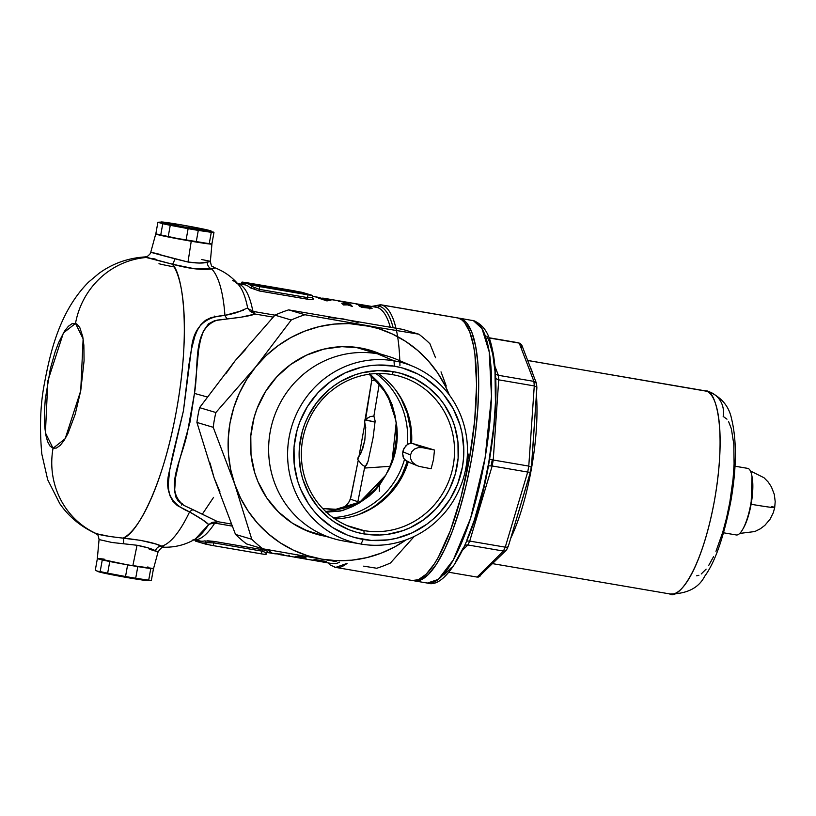 <?xml version="1.0" encoding="UTF-8"?>
<svg xmlns="http://www.w3.org/2000/svg" width="816" height="816" viewBox="0 0 816 816"><rect width="100%" height="100%" fill="white"/><g stroke="black" fill="none" stroke-linecap="round" stroke-linejoin="round"><path stroke-width="1.22" d="M364.874 419.863L375.085 422.137L365.068 419.638L364.64 422.066L364.874 419.863M386.417 393.822L392.21 406.796L396.158 422.372L396.26 439.028L394.658 450.177L391.802 461.05L389.895 466.334L364.528 468.058L368.036 461.387L366.568 464.987L364.711 466.466M364.823 466.466L361.631 464.447L357.755 459.408L361.631 464.447L364.823 466.466L357.867 501.707L350.36 499.157L358.234 460.357L350.87 497.372L349.238 501.687L345.78 505.93L338.538 509.47L322.636 508.45L333.203 509.602C341.292 510.296 347.004 506.807 350.36 499.157L357.867 501.707L364.528 468.058L389.895 466.334L385.733 475.177L375.207 489.223L363.089 499.922L347.494 508.654L340.435 511.04L326.39 512.152L359.907 502.064L385.733 475.177L392.69 460.938L396.076 448.382L397.28 435.428L397.025 428.9L395.117 415.874L392.2 404.94L388.243 396.148L382.918 387.875L377.971 381.806L369.485 373.657M358.102 457.531L361.172 452.737L364.813 440.273L365.741 427.278L364.64 422.066L365.741 427.278L364.813 440.273L362.732 448.678L358.958 456.491L364.987 423.014L358.958 456.491L357.755 459.408L358.102 457.531M211.895 244.004A28.55 0.898 -169.8 0 1 211.936 244.066A28.55 0.898 -169.8 0 1 191.24 241.22L187.996 262.028L199.369 263.048L209.253 261.824M157.978 551.871L155.438 550.749C151.807 548.77 145.666 546.934 137.037 545.261L132.845 565.774A28.55 0.898 10.2 0 0 153.541 568.63L158.08 551.912L148.124 547.893L137.037 545.261L111.986 542.487L99.062 539.57L97.339 558.511A28.55 0.898 10.2 0 0 132.845 565.774L137.037 545.261L123.624 543.762A6.344 1.173 94.7 0 0 123.134 538.111C135.517 535.245 162.343 489.702 176.593 409.765C191.097 329.899 182.56 273.799 172.411 264.221L146.258 257.489A79.305 76.347 106.6 0 0 75.511 323.432L83.13 338.864L80.733 390.762L65.168 438.722L53.05 448.259A79.305 76.347 106.6 0 0 96.553 533.735L109.925 536.51L140.627 540.355L155.285 543.854L164.332 547.22M322.85 299.115A129.112 34.7 -80.3 0 1 325.074 299.503A129.112 34.7 -80.3 0 1 327.481 300.584L327.655 299.645A130.07 34.955 99.7 0 0 325.247 298.564L337.294 300.625L325.247 298.564A130.07 34.955 99.7 0 0 321.035 298.279A130.07 34.955 99.7 0 1 324.136 298.299A130.07 34.955 99.7 0 1 325.247 298.564A130.07 34.955 99.7 0 1 327.655 299.645L327.481 300.584A129.112 34.7 -80.3 0 0 325.074 299.503L321.575 298.901L325.074 299.503A129.112 34.7 -80.3 0 0 323.972 299.237L321.586 298.829M199.39 540.824A130.07 34.955 -80.3 0 0 200.501 541.079A130.07 34.955 -80.3 0 0 204.5 540.937A1.591 1.52 -103.1 0 1 205.795 542.752A131.651 35.384 99.7 0 1 200.614 542.64A1.591 1.53 106.6 0 0 199.808 540.967A1.591 1.53 -73.4 0 1 200.614 542.64L205.55 544.109L205.795 542.752A131.651 35.384 99.7 0 1 200.614 542.64A131.651 35.384 99.7 0 1 196.605 540.416A131.651 35.384 99.7 0 0 200.614 542.64L210.783 545.2L261.406 553.87L261.905 551.126L213.71 542.885L213.211 545.629L264.476 554.36L265.955 554.513L266.026 553.044M241.781 283.866L242.056 282.05L246.656 282.683L294.851 290.924L312.61 295.484L258.611 286.406L247.217 283.621A131.651 35.384 99.7 0 1 251.909 286.457L252.154 285.09L242.281 282.142L242.036 283.509A131.651 35.384 99.7 0 1 247.217 283.621L242.077 282.071L245.514 282.489L302.083 292.322L312.599 295.463L308.009 294.851L307.52 297.595L308.009 294.851L259.825 286.61L259.325 289.364L307.52 297.595L307.571 299.217C312.049 299.819 313.966 299.584 313.313 298.534A130.07 34.955 99.7 0 0 312.314 297.667A130.07 34.955 99.7 0 1 313.313 298.534A1.591 1.499 -46.6 0 1 312.548 298.146A1.591 1.499 133.4 0 0 313.313 298.534L312.385 299.503L309.019 299.431L259.376 290.986L250.063 287.722A130.07 34.955 -80.3 0 0 245.432 284.927A130.07 34.955 -80.3 0 0 244.321 284.662L236.783 283.376M253.174 285.019L253.235 284.651A47.583 1.499 -169.8 0 1 281.806 289.058A47.583 1.499 -169.8 0 1 282.673 289.211L301.022 292.76L301.726 293.668L301.838 293.005L286.783 290.435L290.068 291.414A47.583 1.499 -169.8 0 1 283.04 290.2L282.142 290.323L283.04 290.2A47.583 1.499 -169.8 0 0 290.068 291.414L286.783 290.435L301.022 292.76L282.673 289.211A47.583 1.499 -169.8 0 0 281.806 289.058L253.174 285.019M368.036 461.387L373.096 437.682L375.146 421.087L373.891 416.068L379.267 383.846L373.891 416.068L370.25 416.578L365.068 419.638L371.698 380.572L365.65 419.138L370.25 416.578L373.891 416.068L375.146 421.087L373.096 437.682L368.036 461.387M369.128 374.228L383.061 388.681L369.964 374.116L376.451 380.44L383.602 389.436M385.081 391.66L385.856 392.884M383.071 388.691L390.456 402.013M237.507 283.529A130.07 34.955 99.7 0 1 237.895 283.642A9.517 9.16 -73.4 0 1 237.548 283.57A9.517 9.16 106.6 0 0 237.895 283.642A130.07 34.955 99.7 0 1 252.715 310.57L255.061 314.038L273.136 317.118L255.061 314.038L241.485 317.108L214.822 320.586L208.57 323.789L203.408 331.041L200.471 340.017L198.604 349.901L194.463 393.424L207.264 396.974L194.463 393.424L190.077 421.872L178.847 462.621L175.603 477.38L174.593 491.089L175.991 497.321L178.235 501.055L183.427 505.145L217.699 521.679L231.316 524.035L217.699 521.679L214.363 523.739A130.07 34.955 99.7 0 1 193.698 539.886M362.182 304.807L367.098 305.684A130.07 34.955 99.7 0 1 367.414 305.765L377.125 307.428A130.07 34.955 -80.3 0 1 390.262 327.145A130.07 34.955 -80.3 0 0 377.125 307.428A2.224 2.142 106.6 0 0 379.42 306.214A131.651 35.384 99.7 0 1 393.118 327.655M237.895 283.642L245.432 284.927L237.895 283.642A130.07 34.955 99.7 0 1 252.715 310.57A9.517 7.466 -11 0 1 247.646 307.958A132.182 35.527 -80.3 0 0 238.802 285.049A132.182 35.527 -80.3 0 0 232.591 280.582M457.154 317.812L458.337 318.087A133.243 35.812 -80.3 0 0 457.195 317.822L380.582 304.735A133.243 35.812 99.7 0 1 381.725 305L458.337 318.087L461.611 319.729L464.62 322.616L469.761 332.01L473.555 345.913L474.902 354.379L476.585 384.917L474.657 420.985L469.302 459.469L460.969 497.077L450.381 530.553L438.437 557.022L434.336 563.866L426.187 574.199L418.363 579.727L412.274 580.492A133.243 35.812 -80.3 0 0 469.679 457.337A133.243 35.812 -80.3 0 0 458.337 318.087L381.725 305A2.224 2.142 106.6 0 0 379.42 306.214A2.224 2.142 -73.4 0 1 381.725 305A133.243 35.812 -80.3 0 0 380.531 304.725M372.626 306.592A131.651 35.384 99.7 0 1 379.42 306.214A2.224 2.142 -73.4 0 1 377.125 307.428A130.07 34.955 -80.3 0 0 376.013 307.173L362.559 304.868M376.003 307.163A130.07 34.955 -80.3 0 1 377.125 307.428L367.414 305.765A130.07 34.955 99.7 0 1 367.69 305.857L355.643 303.797A130.07 34.955 -80.3 0 0 355.368 303.715L346.565 302.206A130.07 34.955 -80.3 0 0 346.382 302.155L338.14 300.696L346.382 302.155A130.07 34.955 99.7 0 1 346.565 302.206L355.368 303.715A130.07 34.955 -80.3 0 0 355.103 303.634L360.58 304.541M339.568 300.941L358.724 304.215M338.987 300.89A130.07 34.955 -80.3 0 0 338.038 300.676A130.07 34.955 -80.3 0 0 337.926 300.665A130.07 34.955 99.7 0 1 338.987 300.89L337.13 300.574L338.987 300.89M316.975 297.146A130.07 34.955 -80.3 0 1 319.219 297.534A130.07 34.955 -80.3 0 1 321.626 298.615L318.311 298.044L326.92 300.9L330.97 300.206L327.655 299.645L330.97 300.206L326.92 300.9L318.311 298.044L321.626 298.615A130.07 34.955 -80.3 0 0 319.219 297.534L312.446 296.381L319.219 297.534A130.07 34.955 -80.3 0 0 318.107 297.269L312.467 296.31M344.281 302.756L349.84 304.144L344.168 302.787M399.932 365.639A133.243 35.812 -80.3 0 0 381.725 305A133.243 35.812 99.7 0 1 395.944 328.154M347.035 563.397A133.243 35.812 99.7 0 1 335.692 567.406A133.243 35.812 99.7 0 1 334.56 567.14L335.692 567.406L347.035 563.397M232.132 526.106L215.047 523.138L217.699 521.679L212.191 522.403L217.699 521.679L193.086 509.714A12.689 6.1 -65.4 0 0 189.567 511.907A142.759 38.372 99.7 0 1 161.792 546.149A142.759 38.372 -80.3 0 0 189.567 511.907L177.286 505.553L172.788 501.126L169.993 495.791L168.647 489.886L168.341 483.541L169.667 470.159L172.482 455.93L183.457 410.723L188.986 364.171L191.362 349.625L194.902 336.1L197.462 330.011L200.848 324.686L205.387 320.382L211.191 317.546L229.398 314.558L236.824 312.589L247.646 307.958A132.182 35.527 -80.3 0 0 238.864 285.121M317.098 561.01L332.194 563.591A130.07 34.955 -80.3 0 0 339.568 562.153M295.219 557.226L294.199 557.083A130.07 34.955 -80.3 0 0 294.321 557.114L313.558 560.398M296.351 556.543L302.144 556.787L306.143 557.991L302.971 558.073L304.45 557.807L303.266 557.277L296.351 556.543M313.925 559.837L314.252 559.756A130.07 34.955 -80.3 0 0 315.027 559.562L326.186 561.469A130.07 34.955 99.7 0 1 325.421 561.663L313.66 560.011M192.964 539.794L200.501 541.079A130.07 34.955 -80.3 0 0 204.5 540.937L214.312 541.457L262.507 549.688L267.148 550.871L267.75 551.738A130.07 34.955 99.7 0 1 266.873 551.912A130.07 34.955 99.7 0 0 267.75 551.738A1.591 1.52 76.9 0 0 267.158 551.759A1.591 1.52 -103.1 0 1 267.75 551.738M266.475 552.361L274.288 553.687A130.07 34.955 -80.3 0 0 275.706 553.829L281.377 554.044L285.049 555.421L281.734 554.849A130.07 34.955 99.7 0 1 280.316 554.717A130.07 34.955 99.7 0 1 277.542 553.799M313.16 560.337L311.253 559.97A130.07 34.955 -80.3 0 0 311.824 560L322.973 561.908A130.07 34.955 99.7 0 1 322.463 561.877L315.333 560.704L322.463 561.877A130.07 34.955 -80.3 0 0 322.973 561.908L311.824 560A130.07 34.955 99.7 0 1 311.253 559.97L309.835 559.745M295.055 557.175L295.219 556.226M295.188 557.155L295.759 557.185L295.188 557.155M296.004 557.216L296.718 557.297L296.004 557.216M301.451 558.215L296.718 557.297M339.436 301.033L337.579 300.716L339.436 301.033A130.07 34.955 99.7 0 1 339.65 301.104A130.07 34.955 -80.3 0 0 339.436 301.033M341.159 301.359L339.65 301.104L341.159 301.359A130.07 34.955 -80.3 0 0 340.935 301.288A130.07 34.955 99.7 0 1 341.159 301.359M346.841 302.297L340.925 301.318L346.841 302.297A130.07 34.955 -80.3 0 0 346.565 302.206A130.07 34.955 99.7 0 1 346.841 302.297M214.445 267.668L211.67 268.913A142.759 38.372 99.7 0 1 224.93 315.404A12.689 5.916 -96.1 0 0 227.419 318.934C241.842 317.312 251.053 315.68 255.061 314.038L250.175 311.314L247.646 307.958A9.517 7.466 169 0 0 252.715 310.57L253.144 311.426A9.517 5.304 -41.7 0 1 250.175 311.314L255.061 314.038L253.144 311.426L274.961 315.149M344.138 302.858L343.964 303.766M365.109 306.041L367.231 306.173A130.07 34.955 99.7 0 1 368.21 306.765L370.219 307.102A130.07 34.955 -80.3 0 0 368.791 306.296L358.989 304.725L368.791 306.296A130.07 34.955 99.7 0 1 370.219 307.102L368.21 306.765A130.07 34.955 -80.3 0 0 367.231 306.173L356.857 304.399L364.222 306.031M356.776 304.348L359.04 304.46A130.07 34.955 99.7 0 1 359.693 304.745L359.336 304.705M369.087 307.581L360.519 305.755L359.295 306.102L362.294 307.255L372.086 308.458L363.385 307.52L359.458 306.224L360.947 305.796L372.045 308.356M348.024 302.777L338.569 301.165L348.024 302.777M346.239 302.328L344.556 302.012L346.239 302.328M344.291 301.961L342.761 301.747L344.291 301.961M342.893 304.419L346.412 304.388L342.179 303.664A130.07 34.955 -80.3 0 0 341.782 303.287L350.819 304.827A130.07 34.955 99.7 0 1 351.217 305.215L348.034 304.664L351.839 305.857A130.07 34.955 99.7 0 1 352.328 306.418L347.555 304.868L343.363 304.96A130.07 34.955 -80.3 0 0 342.893 304.419A130.07 34.955 99.7 0 1 343.363 304.96L347.555 304.868L352.328 306.418A130.07 34.955 -80.3 0 0 351.839 305.857L347.973 305L351.217 305.215A130.07 34.955 -80.3 0 0 350.819 304.827L341.782 303.287A130.07 34.955 99.7 0 1 342.179 303.664L346.412 304.388L342.893 304.419M195.758 539.386L195.452 541.069L200.614 542.64L195.677 541.161L195.83 540.284L195.503 541.059M205.55 544.109L213.211 545.629L213.71 542.885L206.264 542.64L205.55 544.109M266.291 552.687L261.905 551.126L261.406 553.87L266.006 554.503L267.179 551.759M213.578 497.352L202.419 514.029M195.187 539.029A132.182 35.527 -80.3 0 0 208.672 524.586A9.517 7.793 -146.8 0 1 214.363 523.739A130.07 34.955 99.7 0 1 197.798 539.427M379.42 306.214A131.651 35.384 99.7 0 1 393.118 327.624M95.299 533.185L96.553 533.735C100.613 535.143 109.466 536.602 123.134 538.111C140.729 539.917 153.612 542.589 161.792 546.149L164.373 547.24C175.899 547.332 186.242 544.547 195.401 538.907L208.672 524.586L202.429 519.7L189.567 511.907A12.689 6.1 114.6 0 1 193.086 509.714L184.008 505.441C162.782 489.569 182.498 458.918 187.68 431.164L194.463 393.424C199.288 365.333 191.791 328.685 217.352 320.086L227.419 318.934A12.689 5.916 83.9 0 1 224.93 315.404A142.759 38.372 -80.3 0 0 211.67 268.913L195.075 268.862L172.411 264.221A142.759 38.372 99.7 0 1 176.593 409.765A142.759 38.372 99.7 0 1 123.134 538.111A6.344 1.173 -85.3 0 1 123.624 543.762M95.605 533.409L96.553 533.735A79.305 76.347 -73.4 0 1 53.05 448.259L56.477 448.025L60.2 445.393L64.076 440.477L67.973 433.459L75.184 414.273L80.733 390.762L84.079 360.764L83.854 345.188L82.753 336.682L79.805 327.553L77.071 324.217L75.511 323.432L72.083 323.677L68.36 326.308L64.474 331.225L58.681 342.455L55.06 352.094L50.337 368.852L45.278 399.269L44.472 410.938L44.707 426.513L45.798 435.02L47.603 441.629L50.051 446.107L53.05 448.259L45.421 432.837L47.828 380.939L63.393 332.969L75.511 323.432A79.305 76.347 -73.4 0 1 146.258 257.489L145.33 256.907M152.786 258.417L156.019 259.325M357.367 503.105L357.867 501.707M370.862 375.166L371.698 380.572L371.056 375.788M214.22 316.037L214.455 317.098M181.448 505.012L182.427 503.86M215.047 523.138L212.191 522.403A9.517 5.6 -115.9 0 1 215.047 523.138L214.363 523.739A9.517 7.793 33.2 0 0 208.672 524.586L212.191 522.403L208.672 524.586C206.744 522.26 200.379 518.027 189.567 511.907C170.524 504.268 163.894 490.345 169.667 470.159L183.457 410.723L191.362 349.625C193.198 327.981 204.388 316.577 224.93 315.404L243.535 310.253M247.646 307.958L250.175 311.314A9.517 5.304 138.3 0 0 253.144 311.426M376.39 380.715L371.698 380.572L376.39 380.715M333.112 510.612A6.344 1.693 95.9 0 1 333.203 509.602A6.344 1.693 -84.1 0 0 333.112 510.612M247.483 282.928L256.622 285.937L309.376 294.872L298.044 291.598L247.483 282.928L295.667 291.169L309.488 294.923L258.998 286.365L247.483 282.928M295.555 291.832L295.667 291.169L295.555 291.832M276.675 289.068A47.583 1.499 -169.8 0 1 253.235 284.651L276.675 289.068M283.713 290.221L286.222 290.649A44.411 1.397 -169.8 0 1 282.203 289.955A44.411 1.397 10.2 0 0 286.222 290.649L283.713 290.221M269.994 287.456L282.948 289.67L262.14 286.028L272.524 288.211A44.411 1.397 -169.8 0 1 257.611 285.396A44.411 1.397 -169.8 0 1 280.49 288.946L269.994 287.456M259.825 286.61L252.154 285.09L251.909 286.457L259.325 289.364L259.825 286.61M312.232 297.33L307.52 297.595L259.325 289.364L259.376 290.986L250.063 287.722A1.591 1.499 133.4 0 0 251.909 286.457A1.591 1.499 -46.6 0 1 250.063 287.722A130.07 34.955 -80.3 0 0 245.432 284.927A130.07 34.955 -80.3 0 0 244.321 284.662M254.082 287.783L254.663 288.028M307.52 297.595L307.571 299.217L259.376 290.986L259.325 289.364M241.76 283.744L242.036 283.509A1.591 1.52 -103.1 0 1 241.75 284.223A1.591 1.52 76.9 0 0 242.036 283.509A131.651 35.384 99.7 0 1 247.217 283.621A131.651 35.384 99.7 0 1 251.909 286.457M207.621 540.794L214.312 541.457L213.71 542.885L214.312 541.457L262.507 549.688L261.905 551.126L213.71 542.885M208.876 542.467L206.815 542.558M205.795 542.752A1.591 1.52 76.9 0 0 204.5 540.937M261.905 551.126L262.507 549.688M361.488 304.715L355.103 303.634A130.07 34.955 99.7 0 1 355.368 303.715A130.07 34.955 99.7 0 1 355.643 303.797L367.69 305.857A130.07 34.955 -80.3 0 0 367.414 305.765A130.07 34.955 -80.3 0 0 367.098 305.684L365.578 305.419M359.05 304.786L359.693 304.745A130.07 34.955 -80.3 0 0 359.04 304.46L357.041 304.215M368.791 306.296L368.689 306.847L368.791 306.296M360.356 306.694L362.222 306.928L360.356 306.694M371.504 307.979L369.536 307.336M369.77 308.02L369.668 308.591M369.505 307.734L368.587 307.438M369.801 307.887L362.539 307.316L361.457 306.469L361.355 307L361.427 306.357L363.783 306.541L362.59 306.367M361.457 306.469L369.811 307.999M370.933 308.754L369.587 308.336M364.997 306.745L363.763 306.541M335.549 300.288L337.334 300.563M340.496 301.155L340.496 301.155A130.07 34.955 -80.3 0 0 339.946 301.012L343.556 301.736L339.946 301.012A130.07 34.955 99.7 0 1 340.496 301.155M346.453 302.797L344.107 302.063M345.882 302.369L343.954 302.114M346.535 302.573L346.372 303.511M343.913 302.083L343.74 303.011M344.23 302.95L349.88 304.144L344.923 302.756M345.719 303.175L348.299 303.654L345.719 303.175L348.299 303.654L348.167 304.643M346.718 303.215L345.729 303.144L345.545 304.103M348.299 303.654L347.218 303.317M277.981 554.003L272.911 553.35M271.952 552.973L268.495 550.576M315.598 560.521L325.421 561.663A130.07 34.955 -80.3 0 0 326.186 561.469L315.027 559.562A130.07 34.955 99.7 0 1 314.252 559.756L313.762 559.878M323.575 561.286L323.575 561.286A130.07 34.955 99.7 0 1 323.35 561.337A130.07 34.955 -80.3 0 0 323.575 561.286L316.424 560.062L323.575 561.286M322.381 561.398L315.812 560.215M316.016 560.398L323.35 561.337M315.925 559.317L315.843 560.337M305.98 557.797L299.696 556.492L296.443 556.859M297.004 557.053L297.116 556.42L297.004 557.053L298.554 557.195L298.126 556.41L299.615 556.757M301.502 556.951L304.317 557.858M304.45 557.726L304.633 556.828M303.878 557.909L303.001 557.889M302.971 558.073L304.337 558.185M303.052 558.501L303.43 557.532M280.316 554.717L295.117 557.195M297.952 557.461L301.583 558.185L301.757 557.267M295.963 557.399L294.321 557.114M289.629 555.257L288.803 555.176M148.604 567.212L147.645 566.998M153.469 568.538L127.408 564.835L97.563 558.44M98.787 558.491L104.224 559.154M155.958 233.886L185.803 240.281L211.864 243.984M155.734 233.957L150.746 252.307L187.996 262.028L191.24 241.22A28.55 0.898 -169.8 0 1 155.734 233.957A28.55 0.898 -169.8 0 1 155.805 233.917L160.67 235.365L155.805 233.917L157.896 222.268L155.805 233.917M161.792 546.149A6.344 5.743 -67 0 0 155.438 550.749A6.344 5.743 113 0 1 161.792 546.149M149.236 549.188L158.08 551.912C160.63 548.097 162.731 546.547 164.383 547.24M213.343 267.22C215.506 267.75 214.955 268.311 211.67 268.913A6.344 5.692 80.2 0 1 207.346 262.283L210.355 261.293L201.368 259.457M211.67 268.913C202.613 270.351 189.526 268.78 172.411 264.221A6.344 1.132 106.3 0 0 174.899 258.784L187.996 262.028C196.707 263.293 203.153 263.384 207.346 262.283A6.344 5.692 -99.8 0 0 211.67 268.913M160.732 254.561C144.514 250.604 149.236 252.011 174.899 258.784A6.344 1.132 -73.7 0 1 172.411 264.221L145.177 256.907C127.949 258.019 112.526 263.517 98.92 273.411L88.536 282.142C59.486 311.375 50.215 352.563 44.441 383.367C40.331 404.328 39.443 427.87 41.8 453.971L47.705 479.767L59.823 503.717C68.87 516.732 80.794 526.626 95.594 533.409C97.063 535.469 97.665 531.991 99.062 539.58M333.02 517.568A79.315 76.347 106.6 0 0 404.471 459.53A79.315 76.347 -73.4 0 1 333.02 517.568M407.296 444.567A79.315 76.347 106.6 0 0 375.992 373.585A79.315 76.347 -73.4 0 1 407.296 444.567M326.053 512.275L342.292 510.622L352.359 506.675L359.326 502.952L369.056 496.159L374.779 490.804L379.634 484.918L385.733 475.177L360.692 502.126L326.502 512.254M388.467 469.751L389.895 466.334M392.251 459.643L396.239 422.402C399.034 440.242 396.015 457.031 387.172 472.77L387.09 472.76M390.079 401.095L395.627 419.546L387.427 394.689L370.036 374.105M517.66 342.638A118.963 31.977 99.7 0 1 518.456 342.842A3.805 3.662 -73.4 0 1 518.905 342.944A3.805 3.662 106.6 0 0 518.456 342.842A118.963 31.977 -80.3 0 0 517.66 342.638L489.019 337.753L517.976 342.71M413.273 580.584L416.772 580.972L420.464 580.084L428.288 574.556L436.448 564.233L444.618 549.494L452.482 530.91L459.755 509.204L466.14 485.204L471.413 459.836L475.351 434.061L477.809 408.887L478.686 385.274L477.962 364.13L475.667 346.27L471.872 332.377L466.732 322.983L463.712 320.096L458.235 318.067A133.243 35.812 99.7 0 1 459.306 318.179L473.392 320.668A133.243 35.812 -80.3 0 0 472.25 320.392L474.086 320.821C488.519 327.298 490.824 342.098 493.415 354.481C497.821 382.633 496.526 417.639 489.518 459.5C478.064 531.583 448.239 590.519 427.37 583.073A133.243 35.812 -80.3 0 0 484.745 459.908A133.243 35.812 -80.3 0 0 473.392 320.668A6.344 6.11 -73.4 0 1 476.289 322.045A6.344 6.11 106.6 0 0 473.392 320.668L481.991 328.552L489.233 351.961L491.487 396.443L485.102 457.837L470.587 518.262L453.298 559.96L438.304 579.38L427.37 583.073L426.227 582.797M492.242 459.826L491.14 465.824M706.003 390.976C714.561 389.232 727.637 425.197 714.49 500.371C700.618 575.331 676.597 600.229 669.508 593.813L670.385 594.028A103.102 27.713 -80.3 0 0 714.785 498.719A103.102 27.713 -80.3 0 0 706.003 390.976L527.697 360.499L706.003 390.976A103.102 27.713 -80.3 0 0 705.126 390.762L706.003 390.976A22.205 21.379 -73.4 0 1 708.625 391.598A22.205 21.379 106.6 0 0 706.003 390.976M530.196 367.016A103.102 27.713 99.7 0 1 533.062 374.483L530.196 367.016M536.398 394.567A103.102 27.713 99.7 0 1 510.724 538.264L531.461 468.547L536.398 394.567M459.306 318.179A133.243 35.812 99.7 0 1 460.438 318.454A133.243 35.812 99.7 0 1 471.791 457.694A133.243 35.812 99.7 0 1 414.416 580.859A133.243 35.812 99.7 0 1 413.375 580.615M489.049 337.814L518.456 342.842L489.049 337.814M481.052 574.637L479.839 576.402L477.136 577.085L448.943 572.271L477.136 577.085L503.39 551.045A118.963 31.977 -80.3 0 0 505.257 547.159L469.72 541.079A118.963 31.977 99.7 0 1 467.843 544.966L503.39 551.045L467.843 544.966L462.764 550.015L467.843 544.966L465.038 545.129L467.843 544.966A118.963 31.977 99.7 0 0 469.72 541.079L505.257 547.159L527.697 472.056A118.963 31.977 -80.3 0 0 528.778 466.089L493.231 460.01A118.963 31.977 99.7 0 1 492.16 465.977L527.697 472.056L492.16 465.977L469.72 541.079L466.803 541.09L469.72 541.079L492.16 465.977L488.294 465.783L492.16 465.977A118.963 31.977 99.7 0 0 493.231 460.01L528.778 466.089L534.266 385.927A118.963 31.977 -80.3 0 0 533.909 381.378L498.372 375.299A118.963 31.977 99.7 0 1 498.729 379.848L534.266 385.927L498.729 379.848L493.231 460.01L489.508 459.041L493.231 460.01L498.729 379.848L495.047 378.226L498.729 379.848A118.963 31.977 99.7 0 0 498.372 375.299L533.909 381.378L519.231 343.108A118.963 31.977 -80.3 0 0 518.456 342.842A118.963 31.977 99.7 0 1 519.231 343.108L489.1 337.967L519.231 343.108L521.546 344.638L521.975 347.392M519.231 343.108L520.557 343.638L519.231 343.108L533.909 381.378A118.963 31.977 99.7 0 1 534.266 385.927L528.778 466.089L531.267 467.201A115.158 30.957 99.7 0 1 530.471 471.587L530.023 472.168L530.471 471.587M486.877 336.161L489.182 341.19L492.793 354.43L494.986 371.443L495.445 402.584L493.843 425.921L488.743 462.58L483.725 486.744L474.269 520.271L467.017 539.549M463.223 547.975L455.44 562.01M451.534 567.477L443.894 575.066M708.625 391.598A22.205 21.379 -73.4 0 1 723.16 416.425L726.974 419.169M728.627 421.668L731.36 428.767L733.798 444.159L734.094 464.008L733.074 478.89L729.82 502.258L726.617 517.66L722.741 532.236L715.969 551.32M713.551 556.696L708.594 565.641M706.105 569.129L701.23 573.964M698.894 575.27L696.65 575.81M379.297 491.252L379.532 485.071M494.986 366.486L498.372 375.299L496.199 374.513L498.372 375.299L494.986 366.486M536.143 382.714L536.561 383.826L535.225 381.847L533.909 381.378L536.143 382.714L536.408 385.019M522.036 345.953L520.557 343.638M536.551 384.418L536.561 383.826L536.551 384.418M534.266 385.927L536.469 386.906L536.836 388.008L536.469 386.906L534.266 385.927M506.226 550.249L478.564 577.034L477.136 577.085L503.39 551.045L504.778 551.014L503.39 551.045A118.963 31.977 99.7 0 0 505.257 547.159L506.614 547.21L505.257 547.159L527.697 472.056L529.033 472.209L527.697 472.056A118.963 31.977 99.7 0 0 528.778 466.089L531.267 467.201M536.663 388.375L536.857 387.631L536.663 388.375M529.033 472.209L530.023 472.168L529.033 472.209M508.429 545.884L506.746 549.535L504.778 551.014L505.961 550.484M506.614 547.21L507.685 546.904L506.614 547.21M495.567 374.075L496.199 374.513L495.567 374.075M96.472 570.792L98.369 571.679A25.378 0.796 10.2 0 0 99.093 571.934L95.309 570.109L97.379 558.572L95.309 570.109L99.093 571.934A25.378 0.796 10.2 0 0 124.981 577.177A25.378 0.796 10.2 0 0 147.982 580.604L151.235 580.339A28.55 0.898 -169.8 0 1 148.696 580.166L135.701 578.258A28.55 0.898 -169.8 0 1 125.531 576.514L107.661 573.148A28.55 0.898 -169.8 0 1 100.174 571.567L97.665 571.261L100.174 571.567L102.275 559.919L109.762 561.51L107.661 573.148L116.525 575.249L125.531 576.514L127.622 564.866L137.792 566.61L135.701 578.258L148.696 580.166L150.797 568.517L153.469 568.67L151.378 580.319A28.55 0.898 -169.8 0 1 151.235 580.339M100.082 558.613L97.4 558.47M147.971 580.604L124.95 577.177L98.277 571.628M109.762 561.51A28.55 0.898 -169.8 0 1 102.275 559.919L100.174 571.567A28.55 0.898 10.2 0 0 107.661 573.148L109.762 561.51M137.792 566.61A28.55 0.898 -169.8 0 1 127.622 564.866L125.531 576.514A28.55 0.898 10.2 0 0 135.701 578.258L137.792 566.61M153.469 568.67A28.55 0.898 -169.8 0 1 150.797 568.517L148.696 580.166A28.55 0.898 10.2 0 0 151.378 580.319L153.469 568.67M752.036 476.799L751.108 504.268C769.304 507.328 776.801 508.256 773.599 507.062A31.722 1 -169.8 0 1 774.7 507.532A31.722 1 -169.8 0 1 751.108 504.268A31.722 8.527 -80.3 0 0 752.199 477.625L751.893 475.891A33.782 9.078 99.7 0 1 742.764 529.258A33.782 9.078 99.7 0 1 735.991 534.898M742.764 529.258L743.631 527.728A31.722 8.527 -80.3 0 0 751.108 504.268A31.722 8.527 99.7 0 1 743.213 528.452M723.578 532.797L736.277 534.959A33.782 9.078 -80.3 0 0 750.832 503.737A33.782 9.078 -80.3 0 0 747.956 468.425A33.782 9.078 99.7 0 1 751.893 475.891M747.364 468.323A33.782 9.078 99.7 0 1 747.956 468.425L734.961 466.201L747.956 468.425A33.782 9.078 -80.3 0 0 747.66 468.353L734.961 466.191M771.65 506.542A31.722 1 -169.8 0 1 773.599 507.062M359.295 514.315A80.896 77.877 106.6 0 0 407.235 461.642L402.043 474.728L398.177 481.644L388.61 494.19L376.89 504.614L370.362 508.909L359.305 514.315M410.621 443.302A80.896 77.877 106.6 0 0 396.188 390.711L401.156 398.728L407.184 413.131L410.356 428.522L410.621 443.302M391.986 374.554A79.305 76.347 106.6 0 0 302.644 439.702A79.305 76.347 106.6 0 0 363.905 530.594L364.171 533.96A82.477 79.407 -73.4 0 1 300.461 439.436A82.477 79.407 -73.4 0 1 393.363 371.678L391.986 374.554A79.305 76.347 -73.4 0 1 400.625 376.574A79.305 76.347 -73.4 0 1 452.299 469.955A79.305 76.347 -73.4 0 1 363.905 530.594A79.305 76.347 -73.4 0 1 355.266 528.564A79.305 76.347 -73.4 0 1 303.593 435.193A79.305 76.347 -73.4 0 1 391.986 374.554L393.363 371.678L377.808 370.627L362.284 372.728L354.725 374.952L340.374 381.602L333.713 385.978L327.491 390.997L316.588 402.767L308.071 416.456L304.807 423.861L302.267 431.542L299.401 447.454L299.115 455.522L300.829 471.505L302.818 479.267L308.968 493.945L317.801 507.052L328.981 518.068L335.315 522.658L349.177 529.788L356.561 532.256L364.171 533.96L379.726 535.01L387.529 534.347L402.808 530.686L410.132 527.717L423.82 519.649L435.775 509.021L445.536 496.23L449.473 489.172L455.267 474.086L458.133 458.184L457.949 442.068L454.716 426.37L451.993 418.863L444.465 404.909L439.732 398.585L428.563 387.569L415.466 379.052L400.972 373.381L393.363 371.678A82.477 79.407 -73.4 0 1 457.082 466.201A82.477 79.407 -73.4 0 1 364.171 533.96L363.905 530.594L346.922 525.524L363.905 530.594A79.305 76.347 106.6 0 0 453.247 465.436A79.305 76.347 106.6 0 0 391.986 374.554M413.518 366.598L397.31 359.642A95.176 91.616 106.6 0 0 377.38 353.756L355.633 347.259L377.38 353.756L394.016 360.835L394.352 366.18A88.067 84.782 -73.4 0 1 462.386 467.109A88.067 84.782 -73.4 0 1 363.181 539.447L361.049 544.058A93.126 89.658 106.6 0 0 465.956 467.558A93.126 89.658 106.6 0 0 394.016 360.835A93.126 89.658 -73.4 0 1 413.518 366.598A93.126 89.658 -73.4 0 1 463.519 477.85A93.126 89.658 -73.4 0 1 361.049 544.058A93.126 89.658 -73.4 0 1 360.58 543.976A93.126 89.658 -73.4 0 1 289.16 437.09A93.126 89.658 -73.4 0 1 394.016 360.835L377.38 353.756A95.176 91.616 -73.4 0 1 387.753 356.184A95.176 91.616 -73.4 0 1 405.287 363.548M387.753 356.184L365.262 349.462A95.176 91.616 106.6 0 0 357.173 347.463L372.198 351.849M411.601 443.261A79.305 76.347 106.6 0 0 378.247 373.514A79.305 76.347 -73.4 0 1 411.601 443.261M334.866 518.864A79.305 76.347 106.6 0 0 408.204 462.05A79.305 76.347 -73.4 0 1 334.866 518.864M417.078 465.803L412.294 462.203L410.632 458.725L410.489 454.981L411.917 451.554L414.681 448.963L418.363 447.586L422.402 447.647L412.712 443.547L410.275 443.353L412.712 443.547L422.402 447.647L418.363 447.586L414.681 448.963L411.917 451.554L410.489 454.981L410.632 458.725L412.294 462.203L415.252 464.885L419.036 466.375L431.123 468.772L433.5 459.551L434.489 450.044L412.712 443.547L434.489 450.044L422.402 447.647L434.489 450.044L433.5 459.551L431.123 468.772L419.036 466.375L407 461.54L403.747 458.439L402.625 453.512L403.257 449.983L406.072 445.536L408.796 443.771L410.275 443.353L407.378 444.506L403.971 448.321L402.625 453.512L403.104 456.929L404.634 459.734L409.336 462.264M343.689 540.998A95.176 91.616 -73.4 0 1 333.316 538.57L310.825 531.859A95.176 91.616 106.6 0 1 302.96 529.105L310.886 531.879M394.352 366.18L402.472 367.996L417.955 374.065L425.167 378.247L438.182 388.722L443.863 394.913L453.288 408.898L459.857 424.575L461.989 432.868L463.814 449.932L463.508 458.541L462.386 467.109L457.735 483.735L450.055 499.168L439.63 512.825L433.51 518.823L426.87 524.178L412.264 532.787L396.362 538.325L388.12 539.866L371.453 540.437L355.062 537.632L347.167 535L332.367 527.391L319.352 516.916L313.67 510.724L308.621 503.972L300.584 489.07L297.677 481.052L294.229 464.294L294.025 447.086L297.085 430.103L299.798 421.903L307.479 406.46L317.903 392.802L330.664 381.449L345.27 372.841L361.172 367.312L369.413 365.762L377.747 365.058L394.352 366.18L394.016 360.835A93.126 89.658 106.6 0 0 289.109 437.335A93.126 89.658 106.6 0 0 361.049 544.058L363.181 539.447A88.067 84.782 -73.4 0 1 295.157 438.529A88.067 84.782 -73.4 0 1 394.352 366.18M333.316 538.57A95.176 91.616 -73.4 0 1 271.31 426.513A95.176 91.616 -73.4 0 1 377.38 353.756A95.176 91.616 106.6 0 0 270.218 431.684A95.176 91.616 106.6 0 0 343.21 540.916L360.58 543.976M410.489 454.981L402.808 451.727L410.489 454.981M313.13 533.164A95.809 92.228 106.6 0 0 320.984 534.888M325.921 536.367A95.809 92.228 -73.4 0 1 315.578 533.939A95.809 92.228 -73.4 0 1 253.164 421.138A95.809 92.228 -73.4 0 1 359.938 347.891A95.809 92.228 -73.4 0 1 370.382 350.329A95.809 92.228 -73.4 0 1 380.358 353.971L368.771 349.87L359.938 347.891L341.873 346.667L323.84 349.115L306.551 355.133L290.659 364.507L276.777 376.849L265.435 391.711L257.081 408.5L254.123 417.425L250.798 435.907L251.012 454.614L254.765 472.852L257.927 481.573L266.669 497.791L278.348 511.867L292.505 523.26L308.601 531.542L326.023 536.377M465.191 471.352L465.814 470.475A133.243 128.265 106.6 0 0 468.476 455.685L467.466 452.074L468.476 455.685A133.243 128.265 -73.4 0 1 465.814 470.475L465.191 471.352M363.691 566.141L376.757 568.262A133.243 128.265 106.6 0 0 390.456 562.979L414.304 536.377L390.456 562.979A133.243 128.265 -73.4 0 1 376.757 568.262L363.691 566.141M336.212 561.581L321.922 559.164L336.212 561.581M406.113 539.855A118.963 114.526 -73.4 0 1 321.922 559.164A118.963 114.526 -73.4 0 1 234.641 483.929L251.787 539.284A133.243 128.265 106.6 0 0 262.823 548.791L321.922 559.164L262.823 548.791L246.534 543.925A133.243 128.265 -73.4 0 1 235.498 534.419L214.078 477.799L196.921 422.443A133.243 128.265 -73.4 0 1 199.583 407.653L235.13 360.764L274.951 315.16A133.243 128.265 -73.4 0 1 288.64 309.876L402.584 329.348L288.64 309.876L304.929 314.741A133.243 128.265 106.6 0 0 291.241 320.015L255.694 366.904L215.873 412.519A133.243 128.265 106.6 0 0 213.211 427.309L234.641 483.929A118.963 114.526 -73.4 0 1 255.694 366.904A118.963 114.526 -73.4 0 1 364.038 325.105A118.963 114.526 -73.4 0 1 449.351 395.005L445.414 386.213L437.743 373.034L428.451 361.039L417.69 350.441L405.664 341.404L392.557 334.091L378.604 328.634L364.038 325.105L304.929 314.741L378.328 327.532L349.115 323.595L334.091 324.105L319.209 326.635L304.745 331.133L290.924 337.538L278.001 345.739L266.189 355.582L255.694 366.904L291.241 320.015L274.951 315.16L235.13 360.764L199.583 407.653L215.873 412.519L255.694 366.904L246.687 379.522L239.333 393.2L233.753 407.725L230.03 422.831L228.256 438.274L228.429 453.778L230.571 469.088L234.641 483.929L213.211 427.309L196.921 422.443L214.078 477.799L235.498 534.419L251.787 539.284L234.641 483.929L240.557 498.066L248.227 511.234L257.519 523.229L268.27 533.837L280.306 542.864L293.413 550.178L307.367 555.645L321.922 559.164L336.845 560.684L351.88 560.174L366.751 557.644L381.225 553.136L395.036 546.73L406.113 539.855M435.55 357.765L429.899 343.72A133.243 128.265 106.6 0 0 418.873 334.203L378.328 327.532L418.873 334.203L402.584 329.348L418.873 334.203A133.243 128.265 -73.4 0 1 429.899 343.72L435.55 357.765M446.281 386.08L441.017 371.882L446.281 386.08M372.422 351.257L375.421 352.502A95.809 92.228 106.6 0 0 367.904 349.636M358.04 322.493L343.475 318.974L328.552 317.455M245.626 349.442L235.13 360.764L226.124 373.381M210.008 462.947L214.078 477.799L219.994 491.926M304.929 314.741L288.64 309.876A133.243 128.265 106.6 0 0 274.951 315.16L291.241 320.015A133.243 128.265 -73.4 0 1 304.929 314.741M196.921 422.443L213.211 427.309A133.243 128.265 -73.4 0 1 215.873 412.519L199.583 407.653A133.243 128.265 106.6 0 0 196.921 422.443M251.787 539.284L235.498 534.419A133.243 128.265 106.6 0 0 246.534 543.925L262.823 548.791A133.243 128.265 -73.4 0 1 251.787 539.284M174.155 266.914A20.869 0.653 -169.8 0 1 158.967 263.711A20.869 0.653 10.2 0 0 174.155 266.914M211.609 231.326L210.905 230.908A25.378 0.796 -169.8 0 1 190.781 228.174A25.378 0.796 -169.8 0 1 161.986 222.411L160.405 222.574L162.761 223.717A28.55 0.898 10.2 0 0 170.248 225.308L188.119 228.674A28.55 0.898 10.2 0 0 198.288 230.408L211.283 232.315A28.55 0.898 10.2 0 0 213.965 232.468L212.803 231.795L213.965 232.468L211.874 244.117L168.157 236.956L160.67 235.365L162.761 223.717L157.896 222.268L161.986 222.411A25.378 0.796 -169.8 0 1 161.293 221.972A25.378 0.796 -169.8 0 1 184.294 225.4A25.378 0.796 -169.8 0 1 210.181 230.653A25.378 0.796 -169.8 0 1 210.905 230.908M196.197 242.056L209.192 243.964L211.283 232.315L204.867 230.948L198.288 230.408L196.197 242.056L198.288 230.408A28.55 0.898 -169.8 0 1 188.119 228.674L170.248 225.308L168.157 236.956L186.017 240.312L188.119 228.674L186.017 240.312A28.55 0.898 10.2 0 0 196.197 242.056M161.303 221.972L182.937 226.766L210.865 231.091L198.461 228.052L174.93 223.798L162.394 222.013L158.039 222.248A28.55 0.898 10.2 0 0 157.896 222.268A28.55 0.898 -169.8 0 1 160.579 222.421M209.192 243.964A28.55 0.898 10.2 0 0 211.874 244.117L213.965 232.468A28.55 0.898 -169.8 0 1 211.283 232.315L209.192 243.964M160.67 235.365A28.55 0.898 10.2 0 0 168.157 236.956L170.248 225.308A28.55 0.898 -169.8 0 1 162.761 223.717L160.67 235.365M238.751 284.978L238.782 285.029C232.366 277.083 224.033 271.198 213.782 267.362L213.792 267.373C212.16 265.261 211.854 268.862 210.365 261.314L211.936 244.066M380.582 304.735L371.688 306.428M338.038 300.676L324.136 298.299M412.304 580.492L335.692 567.406L330.286 565.029L327.869 562.846M325.686 511.499L333.336 510.571L346.474 507.532L360.743 501.248L368.832 495.496M242.056 282.05L240.883 284.794M312.61 295.484L312.559 298.156M362.824 306.449L362.987 305.51M358.816 305.663L358.989 304.725M365.109 306.908L365.272 305.969M361.243 307.326L361.406 306.388M369.668 308.907L369.842 307.969M348.044 303.838L348.218 302.899L348.044 303.838M349.84 305L350.013 304.062M298.064 555.941L297.901 556.879M150.746 252.307C151.062 252.858 150.001 254.174 147.563 256.255L145.187 256.907M519.955 343.312L517.752 342.659M492.711 563.662L670.385 594.028C687.368 593.722 698.792 587.816 704.667 576.31C715.183 562.051 723.955 536.765 730.973 500.443C736.613 467.721 736.817 440.548 731.585 418.924C729.035 406.195 721.324 397.066 708.421 391.537L527.677 360.437M427.37 583.073L414.416 580.859M536.418 383.224L521.842 345.239M536.571 383.877L536.867 387.692M531.44 467.027L536.867 387.824M531.43 467.048L530.563 471.862M508.378 546.098L530.563 471.883M750.414 470.965L764.011 477.737L768.274 482.134L771.416 486.897L774.292 494.374L775.2 501.626L774.7 507.532L773.303 512.723L770.039 519.262L764.847 525.361L760.298 528.819L754.82 531.542L739.745 533.419"/></g></svg>
